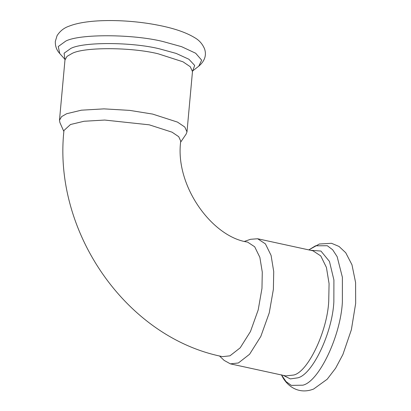 <?xml version="1.0" encoding="UTF-8"?>
<svg xmlns="http://www.w3.org/2000/svg" width="411" height="411" viewBox="0 0 411 411"><rect width="100%" height="100%" fill="white"/><g stroke="black" fill="none" stroke-linecap="round" stroke-linejoin="round"><path stroke-width="0.62" d="M63.875 131.525L59.903 122.576L59.482 120.253L61.583 116.642L66.633 113.729L81.419 110.184L103.978 108.869L129.712 110.384L152.609 114.078L177.495 122.103L184.796 127.035L186.99 131.859L186.157 134.063L180.65 142.139M63.967 130.482L70.512 124.502L84.055 121.26L104.713 120.053L149.25 124.826L172.039 132.172L178.723 136.688L180.737 141.107C174.624 185.69 212.22 237.106 247.545 242.079L254.676 246.764L259.86 257.327L262.28 272.108L261.966 288.394L258.19 309.951L250.458 331.538L240.194 347.829L229.934 355.834L222.598 356.645C125.843 337.518 52.824 231.198 63.967 130.482M219.448 355.926L224.144 360.406L230.386 363.858L238.395 362.975L249.6 354.236L260.81 336.445L269.251 312.869L273.382 289.329L273.721 271.548L271.08 255.406L265.414 243.877L257.63 238.755L250.52 239.3L244.576 241.355M64.933 59.328L59.739 53.517L58.264 46.535L65.734 41.115C79.292 33.794 132.727 34.015 162.89 41.511L181.616 46.684L195.672 53.245L201.657 60.155L198.785 66.171L192.631 70.949M64.923 59.292L64.101 53.199L70.795 48.457C83.161 41.783 131.9 41.984 159.417 48.822L176.18 53.425L188.926 59.266L194.686 65.452L192.646 70.918M64.887 59.179L64.974 59.955L67.07 56.343L72.12 53.43C84.121 46.952 131.402 47.147 158.096 53.779L182.982 61.804L190.283 66.736L192.476 71.56L186.99 131.859M281.556 375.002L286.02 381.562L291.307 385.379L302.85 385.189C318.987 381.608 340.724 335.844 342.378 301.967L342.384 277.266L337.143 256.654L332.658 249.77L327.305 245.727L315.53 245.814L308.805 249.898L319.352 244.006L331.507 243.291L339.044 246.461L345.728 252.739L351.97 264.766L355.597 282.568L355.669 303.395L351.374 329.735L342.902 354.503L335.607 368.22L327.192 379.23L313.614 389.042C298.571 394.94 286.498 385.996 281.458 374.806M283.292 375.377L290.33 378.906L297.79 377.848C312.509 374.58 332.34 332.833 333.85 301.936L333.912 279.994L329.458 261.437L320.94 251.054L310.536 250.278M230.386 363.858L285.737 375.911L293.747 375.027C308.029 371.857 327.264 331.358 328.728 301.386L329.072 283.6L326.432 267.463L320.765 255.93L312.982 250.808L257.63 238.755M59.739 53.517C58.275 51.868 55.069 48.195 55.331 41.372L57.067 35.67C59.996 31.092 63.931 27.948 68.863 26.247C88.267 18.428 127.744 19.291 157.11 25.009C173.355 28.071 185.911 32.31 194.768 37.725C199.243 40.263 202.515 44.003 204.586 48.935C206.682 55.295 204.75 61.044 198.785 66.171M192.702 70.81L192.476 71.56M59.482 120.253L64.974 59.955"/></g></svg>
